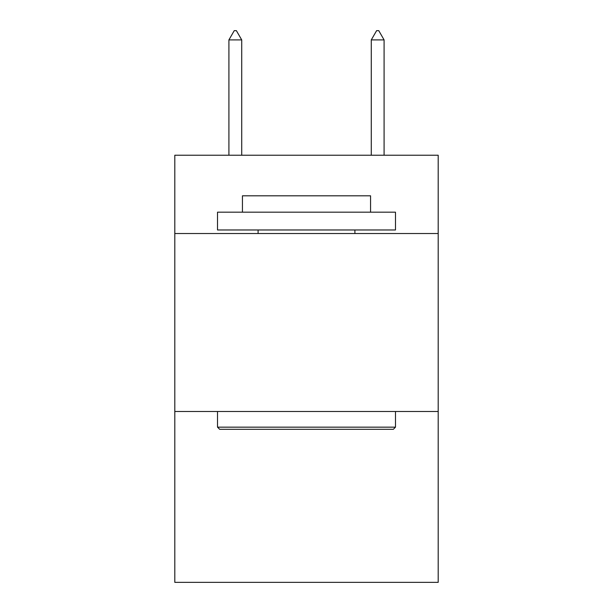<?xml version="1.0" encoding="UTF-8"?>
<svg xmlns="http://www.w3.org/2000/svg" width="613" height="613" viewBox="0 0 613 613"><rect width="100%" height="100%" fill="white"/><g stroke="black" fill="none" stroke-linecap="round" stroke-linejoin="round"><path stroke-width="0.92" d="M438.195 233.53L438.195 155.227L174.805 155.227L174.805 233.53L438.195 233.53L438.195 582.35L174.805 582.35L174.805 233.53M438.195 411.499L174.805 411.499M219.653 429.299L217.515 427.161L395.485 427.161L393.347 429.299L219.653 429.299M395.485 212.175L395.485 229.975L217.515 229.975L217.515 212.175L395.485 212.175M242.434 212.175L242.434 195.808L370.566 195.808L370.566 212.175M395.485 411.499L395.485 427.161M217.515 411.499L217.515 427.161M354.904 229.975L354.904 233.53M258.096 229.975L258.096 233.53M241.721 39.906L236.38 30.65L234.243 30.65L228.91 39.906L241.721 39.906L241.721 155.227M228.91 39.906L228.91 155.227M376.62 30.65L378.757 30.65L384.09 39.906L371.279 39.906L376.62 30.65M384.09 155.227L384.09 39.906M371.279 155.227L371.279 39.906"/></g></svg>
